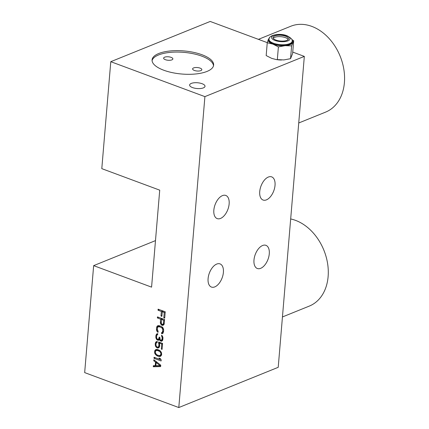 <?xml version="1.0" encoding="UTF-8"?>
<svg xmlns="http://www.w3.org/2000/svg" width="429" height="429" viewBox="0 0 429 429"><rect width="100%" height="100%" fill="white"/><g stroke="black" fill="none" stroke-linecap="round" stroke-linejoin="round"><path stroke-width="0.64" d="M159.727 351.405L156.842 350.332L155.523 351.11L155.378 352.869L156.488 354.547L157.384 355.062L159.374 355.62L160.339 355.255L160.913 354.016L160.837 353.083L159.727 351.405L160.473 351.099M159.77 350.509L158.832 350.89M161.24 352.177L160.575 352.445M159.904 355.416L161.122 355.711M157.003 349.469L156.564 350.418M155.872 350.697L158.221 349.758M157.69 349.56L159.797 350.525L161.229 352.145L161.674 354.3L161.433 355.298L160.403 356.365L158.526 356.392L157.159 355.882L154.987 353.807L154.606 352.761L154.783 350.654L155.807 349.587L157.69 349.56M159.722 190.154L151.576 287.14L93.651 265.637L84.669 372.608L178.796 407.55L204.906 96.627L110.779 61.685L101.796 168.651L159.722 190.154M161.358 311.454L158.022 310.21L158.108 309.159L165.24 311.808L164.709 318.125L163.798 317.787L164.243 312.521L162.269 311.792L161.889 316.355L160.977 316.017L161.358 311.454L162.757 310.886M162.848 325.402L161.331 324.839L160.371 323.214L160.559 319.122L157.373 317.937L157.459 316.886L164.591 319.53L164.012 324.565L162.848 325.402M158.129 331.258L158.044 332.309L157.298 331.853L156.505 330.11L156.564 327.595L157.148 326.185L157.813 325.708L159.223 325.686L161.502 326.533L162.822 327.568L163.69 330.244L162.972 333.236L162.307 333.714L161.535 333.606L161.62 332.55L162.441 332.132L162.784 329.906L162.43 328.507L161.411 327.584L159.138 326.742L158.033 326.871L157.47 327.933L157.341 329.515L158.129 331.258M156.376 339.114L155.872 337.661L155.899 335.499L156.821 333.848L157.775 333.66L157.7 334.534L156.869 335.135L156.553 337.006L156.751 338.352L157.314 339.103L158.558 339.2L159.207 337.087L159.813 337.312L160.242 339.645L160.821 340.224L161.61 340.154L162.242 338.213L161.551 335.242L162.146 335.644L162.934 337.387L162.698 340.197L161.674 341.264L160.156 340.701L159.331 339.307L158.473 340.256L157.245 339.977L156.376 339.114L157.057 338.84M158.934 344.047L158.537 343.179L158.644 341.945L162.586 343.414L162.087 349.383L161.325 349.099L161.754 344.01L159.325 343.109L159.701 346.144L158.944 347.672L158.29 347.973L156.896 347.817L155.604 346.434L155.234 343.398L155.99 341.87L157.277 341.441L157.186 342.492L156.204 343.034L155.904 344.734L156.258 346.133L157.121 346.997L157.899 347.104L158.73 346.509L158.934 344.047L159.577 343.79M161.111 360.971L153.979 358.322L154.07 357.271L159.985 359.47L159.014 358.022L160.226 358.472L161.202 359.92L161.111 360.971M160.757 365.186L160.639 366.591L153.271 366.752L153.362 365.701L155.244 365.674L155.534 362.162L153.775 360.784L153.861 359.727L160.757 365.186M178.796 407.55L278.217 367.315L304.327 56.392L292.734 52.091M267.283 42.643L210.199 21.45L110.779 61.685M93.651 265.637L155.486 240.615M304.327 56.392L204.906 96.627M268.339 177.048A12.355 6.821 -69.6 0 1 271.68 176.877A12.355 6.821 -69.6 0 1 274.598 188.084A12.355 6.821 -69.6 0 1 266.425 199.866A12.355 6.821 -69.6 0 1 263.079 200.037A12.355 6.821 -69.6 0 1 260.162 188.83A12.355 6.821 -69.6 0 1 268.339 177.048M222.453 195.613A12.355 6.821 -69.6 0 1 225.793 195.447A12.355 6.821 -69.6 0 1 228.711 206.655A12.355 6.821 -69.6 0 1 220.538 218.436A12.355 6.821 -69.6 0 1 217.197 218.608A12.355 6.821 -69.6 0 1 214.275 207.395A12.355 6.821 -69.6 0 1 222.453 195.613M216.704 264.076A12.355 6.821 -69.6 0 1 220.045 263.905A12.355 6.821 -69.6 0 1 222.962 275.118A12.355 6.821 -69.6 0 1 214.79 286.894A12.355 6.821 -69.6 0 1 211.449 287.065A12.355 6.821 -69.6 0 1 208.526 275.858A12.355 6.821 -69.6 0 1 216.704 264.076M262.591 245.506A12.355 6.821 -69.6 0 1 265.932 245.334A12.355 6.821 -69.6 0 1 268.849 256.547A12.355 6.821 -69.6 0 1 260.671 268.329A12.355 6.821 -69.6 0 1 257.33 268.5A12.355 6.821 -69.6 0 1 254.413 257.287A12.355 6.821 -69.6 0 1 262.591 245.506M201.973 54.74A30.883 11.594 -175.2 0 1 213.631 65.063A30.883 11.594 -175.2 0 1 195.822 73.96A30.883 11.594 -175.2 0 1 163.733 70.217A30.883 11.594 -175.2 0 1 152.081 59.894A30.883 11.594 -175.2 0 1 169.889 50.997A30.883 11.594 -175.2 0 1 201.973 54.74M202.102 83.714A7.722 2.896 -175.2 0 1 205.014 86.299A7.722 2.896 -175.2 0 1 200.563 88.519A7.722 2.896 -175.2 0 1 192.541 87.586A7.722 2.896 -175.2 0 1 189.629 85.006A7.722 2.896 -175.2 0 1 194.08 82.781A7.722 2.896 -175.2 0 1 202.102 83.714M269.718 37.495L268.345 39.452L267.246 42.766L272.882 44.107L278.394 46.906L285.065 45.662L291.613 45.882L293.688 40.717L292.616 53.518L290.54 58.682L283.869 59.926L276.367 59.572A12.355 4.639 4.8 0 0 281.537 60.006A12.355 4.639 4.8 0 0 281.569 60.006M213.513 65.771A30.883 11.594 4.8 0 0 201.855 56.167A30.883 11.594 4.8 0 0 170.635 52.338A30.883 11.594 4.8 0 0 152.075 60.612M165.385 59.69A4.633 1.737 4.8 0 0 170.195 60.253A4.633 1.737 4.8 0 0 172.871 58.918A4.633 1.737 4.8 0 0 171.123 57.368A4.633 1.737 4.8 0 0 166.307 56.805A4.633 1.737 4.8 0 0 163.637 58.14A4.633 1.737 4.8 0 0 165.385 59.69M194.348 70.442A4.633 1.737 4.8 0 0 199.163 71.005A4.633 1.737 4.8 0 0 201.834 69.67A4.633 1.737 4.8 0 0 200.086 68.12A4.633 1.737 4.8 0 0 195.27 67.557A4.633 1.737 4.8 0 0 192.6 68.892A4.633 1.737 4.8 0 0 194.348 70.442M276.115 59.534L271.68 58.365L266.173 55.566L267.246 42.766M293.688 40.717L291.902 39.656M291.613 45.882L290.54 58.682M278.394 46.906L277.316 59.706M292.063 40.213A12.355 4.639 -175.2 0 1 292.712 42.568A12.355 4.639 -175.2 0 1 290.181 44.595A12.355 4.639 -175.2 0 1 285.065 45.662A12.355 4.639 -175.2 0 1 278.732 45.485A12.355 4.639 -175.2 0 1 272.882 44.107A12.355 4.639 -175.2 0 1 269.08 41.897A12.355 4.639 -175.2 0 1 268.345 39.452A12.355 4.639 -175.2 0 1 269.289 38.299M292.069 41.978A11.583 4.349 -175.2 0 1 285.392 45.313A11.583 4.349 -175.2 0 1 273.359 43.914A11.583 4.349 -175.2 0 1 268.988 40.042L269.047 39.329A11.583 4.349 4.8 0 0 273.418 43.2A11.583 4.349 4.8 0 0 285.451 44.6A11.583 4.349 4.8 0 0 292.128 41.264L292.069 41.978M285.548 36.224A7.722 2.896 -175.2 0 1 288.46 38.803A7.722 2.896 -175.2 0 1 284.009 41.028A7.722 2.896 -175.2 0 1 275.986 40.09A7.722 2.896 -175.2 0 1 273.075 37.511A7.722 2.896 -175.2 0 1 277.525 35.285A7.722 2.896 -175.2 0 1 285.548 36.224M288.165 39.495A7.722 2.896 4.8 0 0 285.43 37.65A7.722 2.896 4.8 0 0 273.252 38.245M290.674 218.956A46.327 34.481 68 0 1 295.511 220.361A46.327 34.481 68 0 1 327.579 263.411A46.327 34.481 68 0 1 309.293 306.091L282.448 316.956M258.419 39.35L290.824 26.233A46.327 34.481 68 0 1 311.797 26.389A46.327 34.481 68 0 1 343.865 69.444A46.327 34.481 68 0 1 325.584 112.119L298.734 122.984M159.422 309.647L158.022 310.21M164.774 317.396L163.798 317.787M165.213 312.13L164.243 312.521M163.669 311.223L162.269 311.792M161.947 315.626L160.977 316.017M163.24 311.063L163.208 311.411M163.728 324.86L162.377 325.407M163.379 324.168L163.685 324.41L161.771 325.182M163.685 324.41L164.023 324.538M162.527 324.356L161.331 324.839M161.535 323.777L160.768 324.088M161.202 322.876L160.371 323.214M161.266 321.889L160.296 322.281M161.958 318.554L160.559 319.122M162.441 318.731L162.409 319.079M158.773 317.369L157.373 317.937M161.47 319.46L161.299 323.38L162.012 324.185L162.934 324.351L163.465 323.638L163.744 320.302L161.47 319.46L162.87 318.892M164.554 319.975L163.744 320.302M164.275 323.31L163.465 323.638M164.243 323.718L163.267 324.109M164.216 323.831L162.934 324.351M158.108 331.526L157.298 331.853M157.561 330.598L156.751 330.925M157.368 329.762L156.505 330.11M157.4 328.78L156.429 329.177M157.867 327.07L156.564 327.595M158.918 325.643L156.789 326.775M158.698 326.002L158.516 326.678L160.151 326.029M158.591 325.6L157.148 326.185M163.143 332.952L161.535 333.606M162.092 332.545L163.519 331.982M163.572 331.671L162.441 332.132M163.621 331.091L162.65 331.483M163.637 329.558L162.784 329.906M163.47 328.829L162.688 329.145M163.197 328.196L162.43 328.507M162.864 327.638L162.006 327.987M162.43 327.171L161.411 327.584M160.537 326.174L159.138 326.742M160.14 326.024L158.033 326.871M156.719 338.234L156.118 338.476M156.585 337.371L155.872 337.661M156.59 336.572L155.781 336.904M156.891 335.097L155.899 335.499M157.727 334.196L156.108 334.851M157.765 333.735L156.472 334.261M157.706 334.47L157.384 334.599M159.878 338.669L158.558 339.2M159.829 338.417L158.907 338.787M159.797 337.526L159.148 337.789M162.816 339.666L161.61 340.154M162.881 339.366L161.958 339.736M162.982 338.594L162.183 338.915M162.956 337.923L162.242 338.213M162.827 337.012L162.162 337.28M162.575 336.368L161.905 336.642M162.242 335.81L161.481 336.121M162.414 340.658L161.052 341.211M162.607 340.347L160.746 341.098M161.089 340.32L160.156 340.701M162.108 339.95L162.634 340.31M160.473 339.875L159.727 340.181M159.947 339.06L159.331 339.307M158.966 340.058L158.473 340.256M159.148 339.677L157.851 340.208M158.95 339.044L157.245 339.977M156.805 339.634L157.738 339.259M160.173 342.514L158.537 343.179M162.135 348.772L161.325 349.099M162.564 343.683L161.754 344.01M160.494 342.637L159.325 343.109M159.17 347.372L157.502 348.042M158.574 346.841L158.81 347.045L156.896 347.817M158.81 347.045L159.282 347.222M156.955 346.868L156.167 347.184M156.279 346.16L155.604 346.434M155.947 345.093L155.223 345.388M155.958 344.122L155.148 344.455M156.242 342.991L155.234 343.398M157.239 341.854L155.459 342.578M156.821 341.532L155.99 341.87M157.202 342.358L156.553 342.621M159.62 346.418L158.381 346.922M159.701 346.112L158.73 346.509M159.749 345.533L158.939 345.86M159.738 344.519L159.03 344.809M156.692 349.882L154.783 350.654M155.48 351.271L154.542 351.651M156.51 349.463L155.309 349.946M155.346 352.461L154.606 352.761M155.663 353.534L154.987 353.807M156.188 354.182L155.4 354.504M156.821 354.74L155.974 355.078M157.357 355.046L156.413 355.426M158.328 355.41L157.159 355.882M160.435 355.614L158.526 356.392M161.073 355.775L159.298 356.494M160.827 356.059L159.77 356.488M155.384 357.759L153.979 358.322M160.5 359.261L160.843 359.389M160.703 359.175L159.985 359.47M155.212 365.674L153.271 366.752M155.185 365.98L160.703 365.857M155.888 365.411L155.244 365.674M156.462 361.786L155.534 362.162M154.713 360.403L153.775 360.784M155.861 365.723L160.092 365.664L156.129 362.564L155.861 365.723M160.741 365.401L160.092 365.664M156.998 362.21L156.129 362.564M158.934 350.021L157.77 350.493M158.242 349.769L156.842 350.332M161.561 354.756L160.339 355.255M161.636 354.456L160.687 354.837M161.642 353.721L160.913 354.016M161.476 352.826L160.837 353.083M286.502 35.838A9.266 3.48 4.8 0 0 273.525 35.468A9.266 3.48 4.8 0 0 275.032 40.476A9.266 3.48 4.8 0 0 288.009 40.846A9.266 3.48 4.8 0 0 286.502 35.838M292.128 41.264C293.098 40.047 291.43 38.224 287.13 35.805C280.116 32.717 268.35 35.103 269.047 39.329"/></g></svg>
